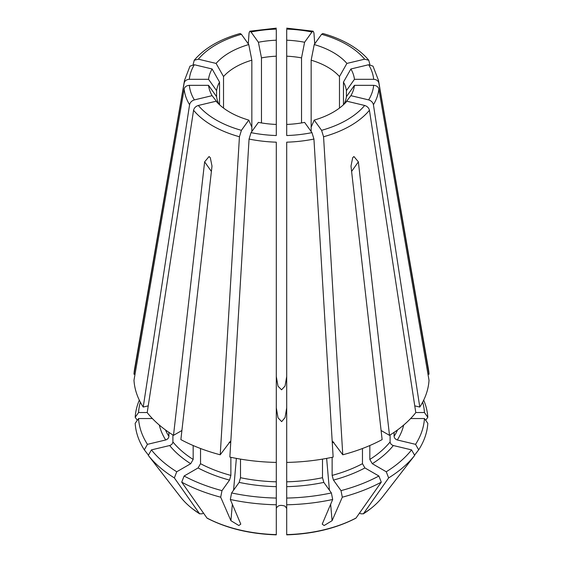 <?xml version="1.0" encoding="UTF-8"?>
<svg xmlns="http://www.w3.org/2000/svg" width="563" height="563" viewBox="0 0 563 563"><rect width="100%" height="100%" fill="white"/><g stroke="black" fill="none" stroke-linecap="round" stroke-linejoin="round"><path stroke-width="0.84" d="M193.088 64.597L194.249 60.255L198.338 59.178L216.093 63.422L223.525 76.547L223.525 108.068M240.197 33.548L241.414 34.308L248.769 44.561A73.141 42.232 0 0 0 216.093 63.422M248.769 44.561L251.844 60.192L251.844 131.517M251.844 60.192A65.125 37.601 0 0 0 223.525 76.547M212.103 95.661A73.141 42.232 0 0 1 208.542 85.33L189.33 85.33C186.543 85.534 184.819 86.758 184.164 88.989L133.98 380.257A147.612 85.224 0 0 0 143.22 407.063L189.576 104.711C190.181 102.332 191.779 100.728 194.355 99.904L212.103 95.661L218.092 103.367M208.542 85.33L216.586 96.674A65.125 37.601 0 0 0 219.028 104.289M148.238 405.86L143.22 407.063M148.449 455.171L144.325 449.851A146.408 84.527 0 0 1 135.183 423.306L138.554 418.541A143.037 82.585 0 0 0 147.443 444.341L165.698 439.97C167.605 439.323 168.675 438.12 168.907 436.367L168.907 432.363M138.554 418.541L152.376 418.541M144.325 449.851L147.443 444.341M230.351 441.315L220.232 454.784L239.437 136.753L241.414 130.334L248.769 120.088L251.844 127.139M248.769 120.088A73.141 42.232 0 0 1 229.781 112.185A73.141 42.232 0 0 1 216.093 101.22L198.338 105.464C195.762 106.287 194.172 107.885 193.566 110.271L147.203 412.623A147.612 85.224 0 0 0 173.503 435.347L204.636 161.834L209.077 156.528L210.302 157.731L212.005 166.085L180.871 439.597A147.612 85.224 0 0 0 220.232 454.784M276.292 534.055L276.292 534.611A110.742 63.936 180 0 1 206.966 518.03L181.722 482.16L184.108 476.016A143.037 82.585 0 0 0 221.984 490.633L229.542 480.091L230.872 475.404L230.872 457.304M184.108 476.016L198.077 467.952L200.534 463.694L200.534 448.507M181.722 482.16A146.408 84.527 0 0 0 220.696 497.192L221.984 490.633M311.958 132.636L304.604 122.389A73.141 42.232 0 0 1 286.708 124.444L286.708 135.535A92.318 53.295 0 0 0 311.958 132.636L313.936 139.054L333.141 457.086A147.612 85.224 0 0 1 286.708 462.42L286.708 142.179A97.476 56.279 0 0 0 313.936 139.054M286.708 534.85C312.908 533.991 335.879 528.481 355.633 518.319L356.034 518.03A110.742 63.936 180 0 1 286.708 534.611L286.708 498.065A143.037 82.585 0 0 0 331.389 492.935L323.831 482.392L322.5 477.705L322.5 459.119M330.643 504.174L332.093 520.684L324.126 525.525L322.212 524.118L332.684 499.494A146.408 84.527 0 0 1 286.708 504.779L286.708 449.204M332.684 499.494L331.389 492.935M381.088 430.498L389.497 435.347A147.612 85.224 0 0 0 415.797 412.623L369.434 110.271C368.828 107.885 367.238 106.287 364.662 105.464L346.907 101.22A73.141 42.232 0 0 1 314.231 120.088L311.156 127.139L311.156 131.517M388.646 477.91A146.408 84.527 0 0 0 414.685 455.404L382.594 496.847A110.742 63.936 180 0 1 370.644 508.685A110.742 63.936 180 0 1 363.402 513.78L388.646 477.91L386.26 471.766A143.037 82.585 0 0 0 411.574 449.893L393.319 445.53C391.412 444.876 390.342 443.679 390.103 441.927L390.103 434.967M386.26 471.766L372.291 463.701L369.835 459.443L369.835 445.53M414.685 455.404L411.574 449.893M332.649 441.315L342.768 454.784L323.563 136.753L321.586 130.334L314.231 120.088M342.768 454.784A147.612 85.224 0 0 0 382.129 439.597L350.995 166.085L352.698 157.731L353.923 156.528L358.364 161.834L351.608 171.448M389.497 435.347L358.364 161.834M372.995 66.145L368.645 64.738L350.897 68.982L343.465 82.099L343.465 104.76M427.979 374.24L429.02 374.24L378.836 82.979C378.181 80.741 376.457 79.517 373.67 79.313L354.458 79.313A73.141 42.232 0 0 0 350.897 68.982M429.02 374.24A147.612 85.224 0 0 0 428.38 368.779L378.491 80.389L373.009 66.138M354.458 79.313L346.414 90.657L346.414 96.674A65.125 37.601 0 0 1 343.972 104.289M346.414 90.657A65.125 37.601 0 0 0 343.465 82.099M425.691 420.301L427.817 417.296L424.446 412.524A143.037 82.585 0 0 0 422.658 402.172M424.446 412.524L415.783 412.524M427.817 417.296A146.408 84.527 0 0 0 423.686 400.138M369.912 64.597L368.751 60.255L364.662 59.178L346.907 63.422A73.141 42.232 0 0 0 333.219 52.465A73.141 42.232 0 0 0 314.231 44.561L311.156 60.192L311.156 127.139M322.803 33.548L321.586 34.308L314.231 44.561M346.907 63.422L339.475 76.547A65.125 37.601 0 0 0 327.546 67.081A65.125 37.601 0 0 0 311.156 60.192M248.269 43.865L249.064 32.914L249.852 31.239L251.042 32.007L258.396 42.253L261.471 57.89L261.471 122.938M276.292 29.79L276.292 40.198A73.141 42.232 0 0 0 258.396 42.253M276.292 40.198L276.292 135.535A92.318 53.295 0 0 1 251.042 132.636L258.396 122.389A73.141 42.232 0 0 0 276.292 124.444M276.292 56.187A65.125 37.601 0 0 0 261.471 57.89M249.064 139.054L229.859 457.086A147.612 85.224 0 0 0 276.292 462.42L276.292 142.179A97.476 56.279 0 0 1 249.064 139.054L251.042 132.636M220.696 497.192L230.907 520.684L238.874 525.525L240.795 524.118L230.316 499.494L231.611 492.935L239.169 482.392L240.5 477.705L240.5 459.119M231.611 492.935A143.037 82.585 0 0 0 276.292 498.065L276.292 449.204M230.316 499.494A146.408 84.527 0 0 0 276.292 504.779L276.292 498.065M276.292 534.611L276.292 504.779M276.292 534.85C250.092 533.991 227.121 528.481 207.367 518.319L206.966 518.03M276.292 256.102L276.292 253.54M135.021 374.24L133.98 374.24L184.164 82.979C184.819 80.741 186.543 79.517 189.33 79.313L208.542 79.313L216.586 90.657L216.586 96.674M189.991 66.138L184.509 80.389L134.62 368.779A147.612 85.224 0 0 0 133.98 374.24M140.342 402.172A143.037 82.585 0 0 0 138.554 412.524L147.217 412.524M139.314 400.138A146.408 84.527 0 0 0 135.183 417.296L138.554 412.524M137.309 420.301L135.183 417.296M190.005 66.145L194.355 64.738L212.103 68.982A73.141 42.232 0 0 0 208.542 79.313M212.103 68.982L219.535 82.099A65.125 37.601 0 0 0 216.586 90.657M219.535 82.099L219.535 104.76M286.708 205.938L286.708 230.619M314.731 43.865L313.936 32.914L313.148 31.239L311.958 32.007L304.604 42.253A73.141 42.232 0 0 0 286.708 40.198L286.708 124.444M286.708 29.79L286.708 40.198M304.604 42.253L301.529 57.89A65.125 37.601 0 0 0 286.708 56.187M301.529 57.89L301.529 122.938M414.762 405.86L419.78 407.063A147.612 85.224 0 0 0 429.02 380.257L378.836 88.989C378.181 86.758 376.457 85.534 373.67 85.33L354.458 85.33L346.414 96.674M414.551 455.171L418.675 449.851L415.557 444.341L397.302 439.97C395.395 439.323 394.325 438.12 394.093 436.367L394.093 432.363M415.557 444.341A143.037 82.585 0 0 0 424.446 418.541L410.624 418.541M418.675 449.851A146.408 84.527 0 0 0 427.817 423.306L424.446 418.541M359.539 513.055L360.876 513.822L363.402 513.78M370.644 508.685L363.226 513.913A110.496 63.795 0 0 0 370.447 508.832A110.496 63.795 0 0 0 370.545 508.755M286.708 376.534L285.061 386.021L281.577 389.793L278.009 386.204L276.292 376.534M276.292 205.938L276.292 230.619M203.461 513.055L202.124 513.822L199.598 513.78A110.742 63.936 180 0 1 192.356 508.685A110.742 63.936 180 0 1 180.406 496.847L148.315 455.404L151.426 449.893L169.681 445.53C171.588 444.876 172.658 443.679 172.897 441.927L172.897 434.967M181.912 430.498L173.503 435.347M151.426 449.893A143.037 82.585 0 0 0 176.74 471.766L190.709 463.701L193.165 459.443L193.165 445.53M148.315 455.404A146.408 84.527 0 0 0 174.354 477.91L176.74 471.766M199.598 513.78L174.354 477.91M192.455 508.755A110.496 63.795 0 0 0 192.553 508.832L199.774 513.913A110.496 63.795 0 0 1 192.553 508.832L192.356 508.685M286.708 508.495L285.068 506.158C280.515 504.624 277.587 505.405 276.292 508.495M332.093 520.684L342.304 497.192L341.016 490.633L333.458 480.091L332.128 475.404L332.128 457.304M341.016 490.633A143.037 82.585 0 0 0 378.892 476.016L364.923 467.952L362.466 463.694L362.466 448.507M342.304 497.192A146.408 84.527 0 0 0 381.278 482.16L378.892 476.016M356.034 518.03L381.278 482.16M286.708 534.055L286.708 534.611M276.292 407.788L278.031 417.823L281.662 421.624L285.061 417.591L286.708 407.788M286.708 256.102L286.708 253.54M419.78 407.063L373.424 104.711C372.819 102.332 371.221 100.728 368.645 99.904L350.897 95.661A73.141 42.232 0 0 0 354.458 85.33M350.897 95.661L344.908 103.367M286.708 462.42L286.708 481.815A119.828 69.179 0 0 0 322.5 477.705M339.475 76.547L339.475 108.068M241.414 34.308A92.318 53.295 0 0 0 198.338 59.178M189.33 85.33A92.318 53.295 0 0 0 194.355 99.904M184.164 88.989A97.476 56.279 0 0 0 189.576 104.711M165.445 429.914A119.828 69.179 0 0 0 168.907 436.367M159.315 425.065A123.297 71.184 0 0 0 165.698 439.97M229.176 442.321A119.828 69.179 0 0 0 230.724 442.75M200.534 463.694A119.828 69.179 0 0 0 230.872 475.404M198.077 467.952A123.297 71.184 0 0 0 229.542 480.091M198.338 105.464A92.318 53.295 0 0 0 216.22 120.01A92.318 53.295 0 0 0 241.414 130.334M193.566 110.271A97.476 56.279 0 0 0 212.575 125.774A97.476 56.279 0 0 0 239.437 136.753M286.708 486.657A123.297 71.184 0 0 0 323.831 482.392M369.835 459.443A119.828 69.179 0 0 0 390.103 441.927M372.291 463.701A123.297 71.184 0 0 0 393.319 445.53M321.586 130.334A92.318 53.295 0 0 0 364.662 105.464M323.563 136.753A97.476 56.279 0 0 0 369.434 110.271M373.67 79.313A92.318 53.295 0 0 0 368.645 64.738M378.836 82.979A97.476 56.279 0 0 0 378.491 80.389M364.662 59.178A92.318 53.295 0 0 0 346.78 44.632A92.318 53.295 0 0 0 321.586 34.308M276.292 29.107A92.318 53.295 0 0 0 251.042 32.007M240.5 477.705A119.828 69.179 0 0 0 276.292 481.815M239.169 482.392A123.297 71.184 0 0 0 276.292 486.657M207.142 518.171A110.496 63.795 0 0 0 276.292 534.709M194.355 64.738A92.318 53.295 0 0 0 189.33 79.313M184.509 80.389A97.476 56.279 0 0 0 184.164 82.979M311.958 32.007A92.318 53.295 0 0 0 286.708 29.107M394.093 436.367A119.828 69.179 0 0 0 397.555 429.914M397.302 439.97A123.297 71.184 0 0 0 403.685 425.065M172.897 441.927A119.828 69.179 0 0 0 193.165 459.443M169.681 445.53A123.297 71.184 0 0 0 190.709 463.701M332.276 442.75A119.828 69.179 0 0 0 333.824 442.321M332.128 475.404A119.828 69.179 0 0 0 362.466 463.694M333.458 480.091A123.297 71.184 0 0 0 364.923 467.952M286.708 534.709A110.496 63.795 0 0 0 355.858 518.171M368.645 99.904A92.318 53.295 0 0 0 373.67 85.33M373.424 104.711A97.476 56.279 0 0 0 378.836 88.989M211.392 171.448L204.636 161.834M326.639 458.388L329.418 490.19M230.907 520.684L232.357 504.174M233.582 490.19L236.361 458.388M194.228 60.234C204.538 48.137 219.859 39.227 240.183 33.498M368.772 60.234C363.782 54.245 357.322 48.96 349.384 44.378C341.544 39.867 332.691 36.236 322.817 33.498M249.845 31.19L276.285 28.15M313.155 31.19L286.715 28.15"/></g></svg>
